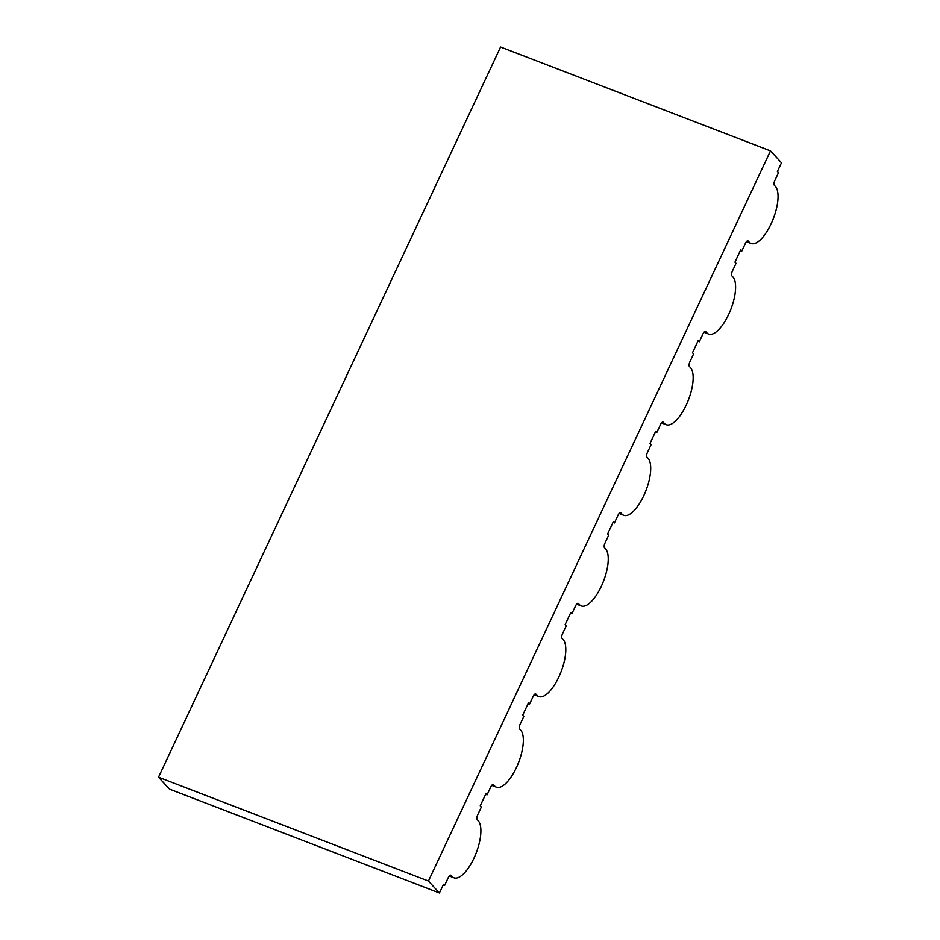 <?xml version="1.0" encoding="UTF-8"?>
<svg xmlns="http://www.w3.org/2000/svg" width="940" height="940" viewBox="0 0 940 940"><rect width="100%" height="100%" fill="white"/><g stroke="black" fill="none" stroke-linecap="round" stroke-linejoin="round"><path stroke-width="1.41" d="M533.18 696.387A3.901 1.481 -69 0 1 535.683 693.943A3.901 1.481 -69 0 1 535.906 694.096L537.01 695.295A31.243 11.832 -69 0 0 538.843 696.575A31.243 11.832 -69 0 0 560.029 674.332A31.243 11.832 -69 0 0 563.13 639.517L562.038 638.331A3.901 1.481 -69 0 1 562.567 633.654L566.244 625.805L565.14 624.618L570.85 612.422L571.955 613.609L575.633 605.771A3.901 1.481 -69 0 1 578.135 603.316A3.901 1.481 -69 0 1 578.359 603.48L579.463 604.667A31.243 11.832 -69 0 0 581.296 605.948A31.243 11.832 -69 0 0 602.481 583.705A31.243 11.832 -69 0 0 605.583 548.901L604.479 547.703A3.901 1.481 -69 0 1 605.019 543.026L608.685 535.189L607.593 533.99L613.303 521.794L614.408 522.993L618.073 515.144A3.901 1.481 -69 0 1 620.576 512.688A3.901 1.481 -69 0 1 620.811 512.852L621.904 514.051A31.243 11.832 -69 0 0 623.749 515.32A31.243 11.832 -69 0 0 644.934 493.089A31.243 11.832 -69 0 0 648.036 458.274L646.932 457.087A3.901 1.481 -69 0 1 647.472 452.41L651.138 444.561L650.045 443.375L655.756 431.178L656.86 432.365L660.526 424.528A3.901 1.481 -69 0 1 663.029 422.072A3.901 1.481 -69 0 1 663.264 422.224L664.357 423.423A31.243 11.832 -69 0 0 666.202 424.704A31.243 11.832 -69 0 0 687.387 402.461A31.243 11.832 -69 0 0 690.489 367.657L689.384 366.459A3.901 1.481 -69 0 1 689.925 361.782L693.591 353.945L692.498 352.747L698.209 340.55L699.313 341.737L702.979 333.9A3.901 1.481 -69 0 1 705.482 331.444A3.901 1.481 -69 0 1 705.717 331.609L706.809 332.795A31.243 11.832 -69 0 0 708.654 334.076A31.243 11.832 -69 0 0 729.828 311.845A31.243 11.832 -69 0 0 732.93 277.03L731.837 275.843A3.901 1.481 -69 0 1 732.366 271.166L736.043 263.317L734.939 262.131L740.661 249.922L741.754 251.121L745.432 243.272A3.901 1.481 -69 0 1 747.934 240.828A3.901 1.481 -69 0 1 748.158 240.981L749.262 242.179A31.243 11.832 -69 0 0 751.107 243.46A31.243 11.832 -69 0 0 772.281 221.217A31.243 11.832 -69 0 0 775.383 186.414L774.29 185.215A3.901 1.481 -69 0 1 774.818 180.539L778.496 172.701L777.392 171.503L781.481 162.785L770.483 150.87L428.429 881.074L439.427 893L443.504 884.282L444.608 885.48L448.274 877.631A3.901 1.481 -69 0 1 450.777 875.187A3.901 1.481 -69 0 1 451.012 875.34L452.105 876.538A31.243 11.832 -69 0 0 453.95 877.819A31.243 11.832 -69 0 0 475.123 855.576A31.243 11.832 -69 0 0 478.225 820.773L477.132 819.574A3.901 1.481 111 0 1 477.661 814.898L481.339 807.061L480.234 805.862L485.957 793.666L487.049 794.852L490.727 787.015A3.901 1.481 -69 0 1 493.23 784.559A3.901 1.481 -69 0 1 493.453 784.724L494.558 785.911A31.243 11.832 -69 0 0 496.402 787.191A31.243 11.832 -69 0 0 517.576 764.948A31.243 11.832 -69 0 0 520.678 730.145L519.585 728.958A3.901 1.481 -69 0 1 520.114 724.27L523.792 716.433L522.687 715.234L528.409 703.038L529.502 704.236L533.18 696.387M528.104 703.696L529.502 704.236M485.651 794.312L487.049 794.852M443.198 884.94L444.608 885.48M770.483 150.87L500.574 47L158.519 777.216L169.517 789.13L439.427 893M158.519 777.216L428.429 881.074M740.356 250.581L741.754 251.121M697.903 341.197L699.313 341.737M655.45 431.824L656.86 432.365M612.998 522.452L614.408 522.993M570.545 613.068L571.955 613.609M492.113 784.971L494.558 785.911M449.661 875.598L452.105 876.538M746.818 241.239L749.262 242.179M704.366 331.855L706.809 332.795M661.925 422.483L664.357 423.423M619.472 513.111L621.904 514.051M577.019 603.727L579.463 604.667M534.566 694.355L537.01 695.295M491.726 785.394L496.402 787.191M449.273 876.021L453.95 877.819M746.431 241.662L751.107 243.46M703.978 332.278L708.654 334.076M661.525 422.906L666.202 424.704M619.072 513.522L623.749 515.32M576.62 604.15L581.296 605.948M534.167 694.766L538.843 696.575"/></g></svg>
